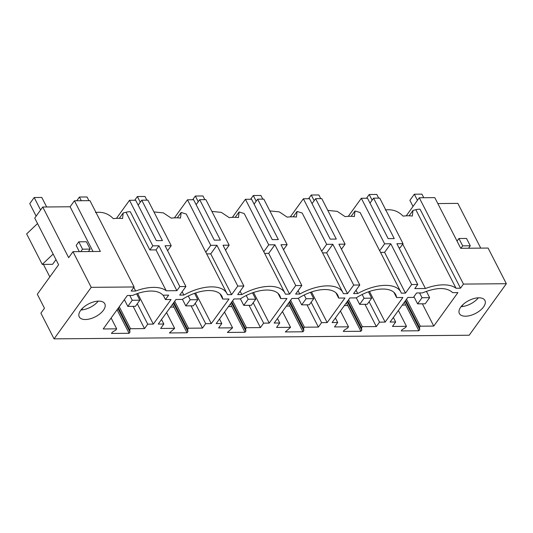 <?xml version="1.0" encoding="UTF-8"?>
<svg xmlns="http://www.w3.org/2000/svg" width="533" height="533" viewBox="0 0 533 533"><rect width="100%" height="100%" fill="white"/><g stroke="black" fill="none" stroke-linecap="round" stroke-linejoin="round"><path stroke-width="0.8" d="M116.68 328.841L115.828 330.02L112.343 332.226L111.464 333.451L129.106 333.298L129.992 332.072L129.666 329.9L130.525 328.721L144.516 328.594L147.721 324.157L153.317 324.111L171.06 299.519L165.463 299.566L168.668 295.129L162.898 295.182A30.621 15.49 -27.1 0 0 132.61 295.442L127.367 295.489L103.215 328.961L116.68 328.841L111.131 317.994M130.525 328.721L119.265 306.722M144.516 328.594L133.13 306.342M182.159 291.724L183.865 295.055L179.728 295.095L185.924 286.514L179.834 286.567L176.876 290.672L156.009 249.897L149.846 249.957L130.312 211.768A19.135 11.733 -144.2 0 0 126.041 212.241L166.223 290.765L176.876 290.672M91.23 287.34L54.053 338.861L40.894 313.144L44.452 308.214L37.31 294.256L58.61 264.741L34.738 218.09L42.733 207.011L68.657 257.672L72.981 251.683L91.23 287.34L134.129 286.967L131.165 291.071L135.648 291.031A36.357 18.402 -27.1 0 1 166.223 290.765M406.239 215.838L419.278 197.77L434.795 197.636L460.719 248.298L488.101 248.058L506.35 283.716L469.173 335.237L54.053 338.861M506.35 283.716L463.457 284.089L460.492 288.2L420.084 209.242A19.135 11.733 -144.2 0 0 415.82 209.709L456.001 288.24L460.492 288.2M356.024 290.212L357.73 293.543A36.357 18.402 -27.1 0 1 400.863 292.084A36.357 18.402 -27.1 0 1 401.329 293.163L405.466 293.123L411.656 284.542L417.745 284.489L414.781 288.6L425.427 288.506A36.357 18.402 -27.1 0 1 456.001 288.24M357.73 293.543L353.592 293.576L359.788 284.995L353.705 285.048L347.509 293.63L343.372 293.67A36.357 18.402 -27.1 0 0 342.906 292.59A36.357 18.402 -27.1 0 0 299.779 294.049L295.642 294.083L301.831 285.501L295.748 285.555L289.552 294.136L285.421 294.169A36.357 18.402 -27.1 0 0 284.948 293.09A36.357 18.402 -27.1 0 0 241.822 294.556L237.685 294.589L243.874 286.008L237.791 286.061L231.602 294.642L227.464 294.676A36.357 18.402 -27.1 0 0 226.991 293.596A36.357 18.402 -27.1 0 0 183.865 295.055M402.122 329.7L401.236 330.926L418.885 330.773L419.771 329.547L419.444 327.375L420.297 326.189L433.762 326.076L457.914 292.604L452.677 292.65C446.661 287.087 436.567 287.18 422.383 292.917L416.613 292.963L413.415 297.407L407.812 297.454L390.069 322.045L395.666 321.999L392.461 326.436L406.459 326.309L405.606 327.495L402.122 329.7M379.543 322.139L376.338 326.576L362.347 326.696L361.487 327.882L361.814 330.054L360.928 331.279L343.285 331.433L344.165 330.207L347.649 328.002L348.502 326.816L334.504 326.942L337.709 322.498L332.112 322.552L349.861 297.96L356.151 297.907A30.621 15.49 -27.1 0 1 395.752 294.696A30.621 15.49 -27.1 0 1 396.592 297.554L402.888 297.494L385.139 322.085L379.543 322.139L369.103 301.738M278.019 293.357L280.684 298.56A30.621 15.49 -27.1 0 0 279.838 295.708A30.621 15.49 -27.1 0 0 240.243 298.913L233.947 298.973L216.205 323.564L221.801 323.511L218.597 327.948L232.588 327.828L227.371 332.445L245.02 332.286L245.9 331.06L245.58 328.888L246.433 327.708L260.43 327.588L263.628 323.145L253.195 302.751M280.684 298.56L286.974 298.507L269.225 323.098L263.628 323.145M220.062 293.863L222.727 299.066A30.621 15.49 -27.1 0 0 221.881 296.215A30.621 15.49 -27.1 0 0 182.286 299.419L175.99 299.479L158.248 324.071L163.844 324.017L160.64 328.455L174.637 328.335L169.414 332.952L187.063 332.792L187.949 331.566L187.623 329.394L188.475 328.215L202.473 328.095L205.678 323.651L195.238 303.257M222.727 299.066L229.017 299.013L211.275 323.604L205.678 323.651M335.97 292.85L338.635 298.06A30.621 15.49 -27.1 0 0 337.795 295.202A30.621 15.49 -27.1 0 0 298.194 298.413L291.904 298.467L274.155 323.058L279.752 323.005L276.554 327.449L290.545 327.322L285.328 331.939L302.971 331.786L303.857 330.56L303.537 328.388L304.39 327.202L318.381 327.082L321.586 322.645L311.145 302.244M338.635 298.06L344.931 298L327.182 322.592L321.586 322.645M103.435 310.226A14.351 7.262 -27.1 0 1 90.224 318.794A14.351 7.262 -27.1 0 1 79.25 316.862A14.351 7.262 -27.1 0 1 80.616 310.426A14.351 7.262 -27.1 0 1 93.821 301.858A14.351 7.262 -27.1 0 1 104.801 303.79A14.351 7.262 -27.1 0 1 103.435 310.226M460.752 307.108A14.351 7.262 -27.1 0 1 473.957 298.54A14.351 7.262 -27.1 0 1 484.937 300.472A14.351 7.262 -27.1 0 1 483.564 306.908A14.351 7.262 -27.1 0 1 470.359 315.476A14.351 7.262 -27.1 0 1 459.379 313.544A14.351 7.262 -27.1 0 1 460.752 307.108M133.803 287.414L135.648 291.031M95.467 212.507C102.536 211.561 108.479 213.613 113.296 218.657A36.357 18.402 152.9 0 1 122.557 218.577L123.196 212.96L126.041 212.241M49.829 276.913L43.426 264.395M72.981 251.683L100.364 251.443L74.44 200.781L70.109 206.771L93.002 251.503M42.733 207.011L70.109 206.771M79.31 251.623L76.159 245.46L78.784 241.829L82.542 249.178L90.15 249.111L88.391 251.543M55.985 259.611L52.587 264.315L42.254 264.401L26.65 233.914L37.537 223.56M134.129 286.967L89.95 200.641L74.44 200.781M42.254 264.401L53.14 254.048M81.489 309.926L83.108 307.681M80.969 309.959A14.351 7.262 152.9 0 0 98.192 301.145M187.063 332.792L173.905 307.081L170.48 307.115M245.02 332.286L231.862 306.575L228.437 306.608M302.971 331.786L289.812 306.069L286.394 306.102M360.928 331.279L347.769 305.562L344.351 305.596M418.885 330.773L405.726 305.056L402.302 305.089M165.463 299.566L163.218 295.175M153.317 324.111L137.641 293.483M147.721 324.157L137.281 303.763M129.666 329.9L118.413 307.907M129.992 332.072L117.953 308.547M129.106 333.298L117.067 309.773M167.595 250.703L171.22 245.686L147.907 200.135L141.751 200.195L162.425 240.596L156.342 240.649L135.662 200.248L129.506 200.301L116.461 218.37M149.846 249.957L152.811 245.846L129.506 200.301M152.811 245.846L158.974 245.793L156.009 249.897M179.834 286.567L158.974 245.793M185.924 286.514L165.057 245.74L171.22 245.686M393.927 292.344L396.592 297.554M348.502 326.816L340.427 311.032M362.347 326.696L348.562 299.759M376.338 326.576L364.952 304.316M347.769 305.562L346.357 302.811M327.802 210.395L337.289 211.388L345.118 216.638A36.357 18.402 -27.1 0 1 354.378 216.558L355.018 210.941L351.14 216.305M341.466 249.184L345.084 244.167L321.779 198.622L315.616 198.676L312.038 203.633M345.084 244.167L338.921 244.221L359.788 284.995M400.863 292.084L379.996 251.309A36.357 18.402 152.9 0 0 379.663 250.71L384.633 243.821L361.327 198.276L367.484 198.223L388.164 238.631L394.247 238.577L373.573 198.169L379.729 198.116L403.041 243.661L396.878 243.714L417.745 284.489M355.018 210.941L360.121 212.527L379.663 250.71M348.282 216.345L361.327 198.276M342.906 292.59L322.039 251.816A36.357 18.402 152.9 0 0 321.705 251.216L326.676 244.327L303.37 198.782L309.533 198.729L330.207 239.13L336.29 239.077L315.616 198.676M326.676 244.327L332.839 244.274L353.705 285.048M361.487 327.882L347.709 300.945M361.814 330.054L347.243 301.585M337.709 322.498L335.404 317.994M385.139 322.085L369.462 291.458M380.549 252.389L384.599 252.349L390.796 243.768L384.633 243.821M405.466 293.123L384.599 252.349M411.656 284.542L390.796 243.768M290.545 327.322L282.47 311.538M304.39 327.202L290.605 300.266M318.381 327.082L306.995 304.823M289.812 306.069L288.406 303.317M269.845 210.901L279.339 211.894L287.167 217.144A36.357 18.402 -27.1 0 1 296.421 217.058L297.061 211.448L293.19 216.811M283.509 249.691L287.127 244.674L263.822 199.129L257.659 199.182L254.081 204.132M287.127 244.674L280.971 244.727L301.831 285.501M298.074 290.712L299.779 294.049M297.061 211.448L302.171 213.033L321.705 251.216M290.325 216.851L303.37 198.782M284.948 293.09L264.088 252.322A36.357 18.402 152.9 0 0 263.755 251.723L268.725 244.834L245.413 199.289L251.576 199.235L272.25 239.637L278.339 239.584L257.659 199.182M268.725 244.834L274.881 244.78L295.748 285.555M303.537 328.388L289.752 301.451M303.857 330.56L289.286 302.091M279.752 323.005L277.446 318.501M327.182 322.592L311.512 291.964M322.592 252.895L326.649 252.855L332.839 244.274M347.509 293.63L326.649 252.855M232.588 327.828L224.513 312.045M246.433 327.708L232.648 300.772M260.43 327.588L249.038 305.329M231.862 306.575L230.449 303.817M211.887 211.408L221.382 212.394L229.21 217.651A36.357 18.402 -27.1 0 1 238.464 217.564L239.104 211.954L244.214 213.54L263.755 251.723M225.552 250.197L229.17 245.18L205.865 199.635L199.702 199.688L196.131 204.639M229.17 245.18L223.014 245.233L243.874 286.008M240.117 291.218L241.822 294.556M232.375 217.357L245.413 199.289M226.991 293.596L206.131 252.829A36.357 18.402 152.9 0 0 205.798 252.229L210.768 245.34L187.456 199.795L193.619 199.742L214.299 240.143L220.382 240.09L199.702 199.688M210.768 245.34L216.931 245.287L237.791 286.061M245.58 328.888L231.795 301.951M245.9 331.06L231.335 302.591M221.801 323.511L219.489 319M269.225 323.098L253.555 292.47M264.635 253.402L268.692 253.362L274.881 244.78M289.552 294.136L268.692 253.362M174.637 328.335L166.556 312.551M188.475 328.215L174.691 301.278M202.473 328.095L191.081 305.835M173.905 307.081L172.492 304.323M153.937 211.914L163.424 212.9L171.253 218.15A36.357 18.402 -27.1 0 1 180.507 218.07L181.153 212.454L177.276 217.824M181.153 212.454L186.257 214.046L205.798 252.229M174.418 217.864L187.456 199.795M141.751 200.195L138.174 205.145M187.623 329.394L173.838 302.458M187.949 331.566L173.378 303.097M163.844 324.017L161.539 319.507M211.275 323.604L195.598 292.977M206.684 253.901L210.735 253.868L216.931 245.287M231.602 294.642L210.735 253.868M406.459 326.309L398.378 310.526M420.297 326.189L406.512 299.253M433.762 326.076L422.369 303.817M395.666 321.999L393.361 317.488M480.739 248.118L457.854 203.386L437.833 203.566M385.246 209.975C392.308 209.036 398.251 211.081 403.075 216.131A36.357 18.402 -27.1 0 1 412.329 216.052L412.975 210.428L415.82 209.709M405.726 305.056L404.314 302.304M461.098 306.642A14.351 7.262 152.9 0 0 478.328 297.827M461.625 306.608L463.244 304.363M463.457 284.089L419.278 197.77M402.715 244.114L425.427 288.506M398.957 247.778L400.076 247.772L403.041 243.661M419.444 327.375L405.66 300.439M419.771 329.547L405.2 301.078M373.573 198.169L369.995 203.126M470.279 245.793L466.522 238.444L458.913 238.511L462.677 245.86L470.279 245.793L468.52 248.225M462.677 245.86L460.918 248.291M413.022 206.444L409.897 200.335L414.321 194.205L417.446 200.315M423.762 197.73L421.923 194.139L414.321 194.205M458.913 238.511L457.041 241.109M82.542 249.178L80.783 251.609M36.151 216.131L29.761 203.653L34.185 197.523L40.575 210.002M46.664 206.977L41.794 197.457L34.185 197.523M90.15 249.111L86.386 241.762L78.784 241.829M417.605 303.857L422.029 297.727L429.631 297.661L425.207 303.79L417.605 303.857L413.934 296.681M429.631 297.661L426.387 291.311M378.697 198.123L376.811 194.445L369.209 194.512L366.524 198.229M422.029 297.727L419.578 292.943M372.114 200.188L369.209 194.512M359.648 304.363L364.072 298.233L371.681 298.167L367.257 304.296L359.648 304.363L356.297 297.814M371.681 298.167L368.43 291.817M320.739 198.629L318.861 194.951L311.252 195.018L308.567 198.736M364.072 298.233L362.154 294.489M314.157 200.694L311.252 195.018M301.691 304.869L306.115 298.74L313.724 298.673L309.3 304.803L301.691 304.869L298.34 298.32M313.724 298.673L310.473 292.324M262.789 199.135L260.904 195.458L253.295 195.524L250.61 199.242M306.115 298.74L304.203 294.996M256.2 201.201L253.295 195.524M243.741 305.376L248.165 299.246L255.767 299.18L251.343 305.309L243.741 305.376L240.383 298.82M255.767 299.18L252.515 292.83M204.832 199.642L202.946 195.964L195.344 196.031L192.66 199.748M248.165 299.246L246.246 295.502M198.249 201.707L195.344 196.031M185.784 305.882L190.208 299.753L197.81 299.686L193.386 305.815L185.784 305.882L182.426 299.326M197.81 299.686L194.565 293.337M146.875 200.148L144.989 196.464L137.387 196.53L134.702 200.255M190.208 299.753L188.289 296.008M140.292 202.214L137.387 196.53M127.827 306.388L132.251 300.259L139.859 300.192L135.435 306.322L127.827 306.388L124.376 299.639M139.859 300.192L136.608 293.843M88.918 200.655L87.039 196.97L79.43 197.037L76.745 200.761M132.251 300.259L129.799 295.469M81.316 200.721L79.43 197.037M123.196 212.96L119.319 218.33M239.104 211.947L235.233 217.317M412.975 210.428L409.097 215.798"/></g></svg>
